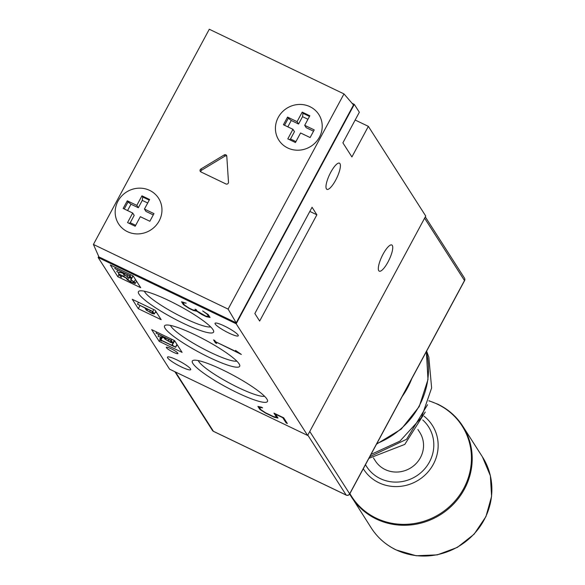 <?xml version="1.0" encoding="UTF-8"?>
<svg xmlns="http://www.w3.org/2000/svg" width="585" height="585" viewBox="0 0 585 585"><rect width="100%" height="100%" fill="white"/><g stroke="black" fill="none" stroke-linecap="round" stroke-linejoin="round"><path stroke-width="0.88" d="M319.417 137.204A23.751 22.523 -32.6 0 0 318.832 114.521A23.751 22.523 -32.6 0 0 298.24 104.496A23.751 22.523 -32.6 0 0 278.233 117.431A23.751 22.523 -32.6 0 0 278.818 140.122A23.751 22.523 -32.6 0 0 299.418 150.148A23.751 22.523 -32.6 0 0 319.417 137.204A23.751 22.523 -32.6 0 0 318.832 114.521A23.751 22.523 -32.6 0 0 298.24 104.496A23.751 22.523 -32.6 0 0 278.233 117.431A23.751 22.523 -32.6 0 0 278.818 140.122A23.751 22.523 -32.6 0 0 299.418 150.148A23.751 22.523 -32.6 0 0 319.417 137.204M302.218 112.115L297.07 121.665L287.535 117.088L288.288 118.265L291.242 120.495L298.577 124.02L302.533 116.671L302.971 113.285L302.218 112.115L309.845 115.771L304.697 125.329L314.233 129.907L310.116 137.548L300.58 132.97L295.44 142.528L287.813 138.864L292.953 129.314L294.46 131.662L290.504 139.011L295.93 141.614M289.37 139.618L290.504 139.011M292.953 129.314L283.425 124.737L287.535 117.088M302.971 113.285L309.494 116.422M302.533 116.671L307.959 119.274M291.242 120.495L287.827 126.85M304.697 125.329L306.204 127.684L313.538 131.201L310.116 137.548M297.07 121.665L298.577 124.02M288.288 118.265L284.522 125.263M170.995 348.675A6.596 1.06 -151.7 0 0 166.315 347.307A6.596 1.06 -151.7 0 0 173.255 352.199A6.596 1.06 -151.7 0 0 177.935 353.567A6.596 1.06 -151.7 0 0 170.995 348.675M209.408 357.508A42.661 6.852 28.3 0 1 165.577 325.165A42.661 6.852 28.3 0 1 194.82 334.7A42.661 6.852 28.3 0 1 239.704 365.077A42.661 6.852 28.3 0 1 209.408 357.508M170.513 325.421A38.266 6.143 -151.7 0 0 210.717 352.506A38.266 6.143 -151.7 0 0 236.779 361.099M183.302 323.308A42.661 6.852 28.3 0 1 139.471 290.964A42.661 6.852 28.3 0 1 168.714 300.5A42.661 6.852 28.3 0 1 213.598 330.876A42.661 6.852 28.3 0 1 183.302 323.308M144.407 291.22A38.266 6.143 -151.7 0 0 184.611 318.306A38.266 6.143 -151.7 0 0 210.666 326.898M237.188 392.674A42.661 6.852 28.3 0 1 193.364 360.331A42.661 6.852 28.3 0 1 222.6 369.866A42.661 6.852 28.3 0 1 267.484 400.242A42.661 6.852 28.3 0 1 237.188 392.674M198.293 360.587A38.266 6.143 -151.7 0 0 238.497 387.672A38.266 6.143 -151.7 0 0 264.559 396.264M330.708 172.378A14.515 3.971 115.6 0 0 326.913 189.343A14.515 3.971 115.6 0 0 335.673 180.136A14.515 3.971 115.6 0 0 339.476 163.178A14.515 3.971 115.6 0 0 330.708 172.378M383.051 254.197A14.515 3.971 115.6 0 0 379.255 271.162A14.515 3.971 115.6 0 0 388.016 261.956A14.515 3.971 115.6 0 0 391.818 244.991A14.515 3.971 115.6 0 0 383.051 254.197M228.918 333.07A13.192 2.121 28.3 0 1 215.046 323.293A13.192 2.121 28.3 0 1 224.406 326.02A13.192 2.121 28.3 0 1 238.278 335.797A13.192 2.121 28.3 0 1 228.918 333.07M181.35 366.919A13.192 2.121 28.3 0 1 167.478 357.135A13.192 2.121 28.3 0 1 176.838 359.863A13.192 2.121 28.3 0 1 190.71 369.647A13.192 2.121 28.3 0 1 181.35 366.919M215.887 342.225L216.677 343.468L215.448 342.876L213.554 339.907L214.783 340.499L215.572 341.742L239.411 353.186L235.55 350.422L241.349 354.452L216.026 341.962M236.179 323.768L307.622 435.445L169.577 369.164L98.134 257.488L236.179 323.768L354.305 104.379L352.097 103.318M159.2 341.377L182.074 352.367L174.557 340.609L151.676 329.626L159.2 341.377L160.158 339.592M138.287 308.697L161.167 319.688L155.157 310.277L132.276 299.293L138.287 308.697L139.976 305.567M117.834 276.727L140.714 287.71L133.19 275.952L110.316 264.968L117.834 276.727L118.96 274.636M196.831 311.235L193.555 310.555L189.021 308.383L183.376 304.646L181.54 301.772L186.191 303.213L182.908 302.591L184.458 305.012L189.094 308.076L192.853 309.882L195.946 310.525L195.083 309.18L196.326 309.772L197.189 311.125L205.591 315.995L208.691 316.646L207.148 314.225L202.666 310.935L208.231 314.591L210.066 317.465L206.278 316.668L201.759 314.496L196.831 311.235L197.028 310.869M278.007 418.063L274.219 417.266L265.414 413.039L259.762 409.303L257.919 406.429L261.649 407.233L262.577 407.869L259.294 407.24L260.844 409.668L265.48 412.732L273.488 416.578L276.573 417.222L273.963 413.134L283.688 417.8L287.337 423.503L286.109 422.911L282.782 417.705L275.557 414.238L278.007 418.063M172.005 344.953L175.654 347.3L161.102 340.316L161.555 341.026L160.853 340.689L159.771 338.993L160.926 340.039L174.549 346.576L172.005 344.953L174.067 341.128L175.303 341.772M176.867 345.055L177.635 345.421M155.354 312.083L156.729 312.741M132.883 275.959L133.329 276.171M307.622 435.445L425.748 216.055L368.367 126.36L355.161 120.02M368.367 126.36L351.907 156.941L342.883 142.835L359.344 112.254L354.305 104.379M312.061 207.28L316.873 214.805L259.66 321.055L254.848 313.531L312.061 207.28M98.711 256.42L98.134 257.488M316.873 214.805L309.831 211.419M129.446 277.86L123.603 274.475L122.733 273.115L117.322 272.032L122.514 272.815L122.163 272.266L114.784 268.53L130.038 275.857L131.61 278.321L129.446 277.86M124.195 274.672L129.051 277.48L130.857 277.868L129.541 275.813L122.879 272.617L124.195 274.672L124.81 273.539M131.61 278.321L132.949 275.835M130.038 275.857L130.638 274.731M114.784 268.53L115.384 267.404M116.773 271.652L117.622 270.087M126.886 276.442L127.698 274.928M129.051 277.48L129.76 276.157M121.183 277.341L118.397 273.751L123.735 276.31L126.901 278.401L127.866 279.915L132.663 282.701L134.44 283.074L133.555 281.692L130.996 279.805L134.177 281.897L135.223 283.535L130.477 281.846L127.237 279.703L126.265 278.189L119.274 274.365L121.183 277.341L122.06 275.703M135.223 283.535L136.517 281.144M134.177 281.897L135.464 279.506M130.996 279.805L133.051 275.988M130.66 279.754L131.457 278.284M132.663 282.701L133.3 281.517M130.528 281.67L131.318 280.193M127.866 279.915L129.066 277.685M126.901 278.401L127.654 277.005M123.735 276.31L124.429 275.016M118.397 273.751L119.128 272.391M152.151 313.509L146.272 310.101L144.868 307.915L137.504 304.185L152.758 311.512L154.338 313.977L152.151 313.509M146.923 310.328L149.606 312.097L153.577 313.523L152.261 311.469L145.606 308.266L146.923 310.328L147.53 309.194M154.338 313.977L155.793 311.271M152.758 311.512L153.775 309.619M137.504 304.185L138.521 302.291M149.606 312.097L150.425 310.584M151.771 313.136L152.48 311.812M170.688 342.466L164.853 339.081L163.975 337.72L158.564 336.638L163.756 337.421L163.405 336.872L156.027 333.136L171.281 340.463L172.853 342.927L170.688 342.466M165.438 339.278L170.293 342.086L172.1 342.474L170.783 340.419L164.129 337.216L165.438 339.278L166.052 338.145M172.853 342.927L174.198 340.433M171.281 340.463L171.888 339.329M156.027 333.136L156.634 332.002M158.023 336.258L158.864 334.693M168.129 341.048L168.941 339.534M170.293 342.086L171.003 340.762M161.555 341.026L161.767 340.631M175.654 347.3L177.109 344.602M175.522 347.088L176.977 344.389M172.341 345.004L174.396 341.179M160.926 340.039L162.352 337.391M160.473 339.329L161.599 337.245M159.771 338.993L160.802 337.084M193.81 310.079L193.555 310.555M183.763 303.922L183.376 304.646M183.163 302.123L182.908 302.591M196.341 309.794L195.946 310.525M209.086 315.922L208.691 316.646M206.534 316.192L206.278 316.668M215.96 341.925L215.448 342.876M274.475 416.783L274.219 417.266M260.149 408.579L259.762 409.303M259.543 406.78L259.294 407.24M276.983 416.469L276.573 417.222M286.496 422.195L286.109 422.911M402.217 396.454A79.165 75.077 -32.6 0 0 411.716 378.802M373.449 457.931L375.321 460.856A26.391 25.023 -32.6 0 0 380.725 466.793A26.391 25.023 -32.6 0 0 414.421 465.163A26.391 25.023 -32.6 0 0 419.781 432.417L417.909 429.485M200.231 169.694A1.762 1.667 -32.6 0 0 200.94 171.953L225.942 183.961A1.762 1.667 -32.6 0 0 228.494 182.235L226.783 156.188A1.762 1.667 -32.6 0 0 224.201 154.945L200.896 168.992A1.762 1.667 -32.6 0 0 200.231 169.694M226.775 156.1A1.762 1.667 -32.6 0 0 224.947 156.115L201.649 170.169A1.762 1.667 -32.6 0 0 200.787 171.873M159.164 220.925A23.751 22.523 -32.6 0 0 158.572 198.242A23.751 22.523 -32.6 0 0 137.98 188.216A23.751 22.523 -32.6 0 0 117.98 201.152A23.751 22.523 -32.6 0 0 118.565 223.836A23.751 22.523 -32.6 0 0 139.157 233.861A23.751 22.523 -32.6 0 0 159.164 220.925A23.751 22.523 -32.6 0 0 158.572 198.242A23.751 22.523 -32.6 0 0 137.98 188.216A23.751 22.523 -32.6 0 0 117.98 201.152A23.751 22.523 -32.6 0 0 118.565 223.836A23.751 22.523 -32.6 0 0 139.157 233.861A23.751 22.523 -32.6 0 0 159.164 220.925M236.208 322.825L353.515 104.964L343.98 93.914L209.291 29.25L93.417 244.442L98.923 256.91L236.208 322.825L228.106 309.107L93.417 244.442M343.98 93.914L228.106 309.107M141.958 195.829L136.817 205.386L127.281 200.809L128.035 201.986L130.989 204.216L138.316 207.733L142.272 200.392L142.711 197.006L141.958 195.829L149.584 199.492L144.436 209.05L153.972 213.627L149.855 221.269L140.327 216.691L135.179 226.249L127.552 222.585L132.7 213.028L134.199 215.382L130.243 222.731L135.669 225.335M129.109 223.331L130.243 222.731M132.7 213.028L123.164 208.45L127.281 200.809M142.711 197.006L149.233 200.136M142.272 200.392L147.698 202.995M130.989 204.216L127.567 210.563M144.436 209.05L145.943 211.397L153.277 214.922L149.855 221.269M136.817 205.386L138.316 207.733M128.035 201.986L124.261 208.984M376.864 443.532A79.165 75.077 -32.6 0 0 426.326 351.68M309.765 431.467L349.662 493.835L464.497 280.559L424.6 218.19M175.5 372.009L213.437 431.313L346.144 495.027L307.805 435.101M213.649 431.416A2.64 0.724 -64.4 0 1 213.525 431.394A2.64 0.724 -64.4 0 1 213.437 431.313A2.64 2.501 147.4 0 1 212.45 430.443L174.871 371.709M438.07 404.381A65.973 62.558 147.4 0 1 462.772 426.158A65.973 62.558 147.4 0 1 454.304 503.246A65.973 62.558 147.4 0 1 376.33 519.041A65.973 62.558 147.4 0 1 351.629 497.265A65.973 62.558 147.4 0 1 349.684 494.003A2.64 0.424 28.3 0 0 349.662 493.835A2.64 2.501 147.4 0 1 346.144 495.027A2.64 0.724 115.6 0 0 346.232 495.115A2.64 0.724 115.6 0 0 346.386 495.129M212.45 430.443A2.64 2.64 0 0 0 213.525 431.394L346.232 495.115A2.64 2.64 0 0 0 349.698 493.981A2.64 0.424 28.3 0 1 349.537 494.04M371.314 528.036A65.973 62.558 -32.6 0 0 396.016 549.812A65.973 62.558 -32.6 0 0 473.989 534.017A65.973 62.558 -32.6 0 0 482.457 456.929L490.376 475.78L491.583 496.387L485.959 516.562L474.113 534.193L457.309 547.421L437.295 554.872L416.176 555.75L396.169 549.958C385.793 544.913 377.508 537.608 371.314 528.036L349.684 494.011L464.534 280.712A2.64 2.64 0 0 0 464.439 278.036A2.64 2.501 147.4 0 1 464.497 280.559A2.64 0.424 28.3 0 1 464.534 280.712A2.64 0.424 28.3 0 1 464.388 280.763M349.91 493.601A65.542 62.156 -32.6 0 0 376.206 518.171A65.542 62.156 -32.6 0 0 463.708 488.49A65.542 62.156 -32.6 0 0 437.543 404.25A65.542 62.156 -32.6 0 0 428.856 400.857M424.081 416.235A40.774 38.669 147.4 0 1 431.116 467.934A40.774 38.669 147.4 0 1 378.904 482.742A40.774 38.669 147.4 0 1 363.292 468.739M365.479 464.673A36.804 34.903 -32.6 0 0 380.33 478.625A36.804 34.903 -32.6 0 0 426.831 466.165A36.804 34.903 -32.6 0 0 422.736 419.964M201.649 170.169L200.896 168.992M224.947 156.115L224.201 154.945M425.266 412.037L404.791 444.403L368.901 458.326M427.547 404.725L406.582 439.291L369.771 456.702M426.611 351.146L428.82 357.142L431.628 387.943L421.39 417.631L399.943 441.127L370.978 454.457M426.355 351.622L427.979 379.57L419.211 406.597L401.266 429.105L376.543 444.125M464.439 278.036L425.31 216.874M482.457 456.929L462.772 426.158C456.578 416.593 448.293 409.281 437.916 404.235L428.893 400.74"/></g></svg>
